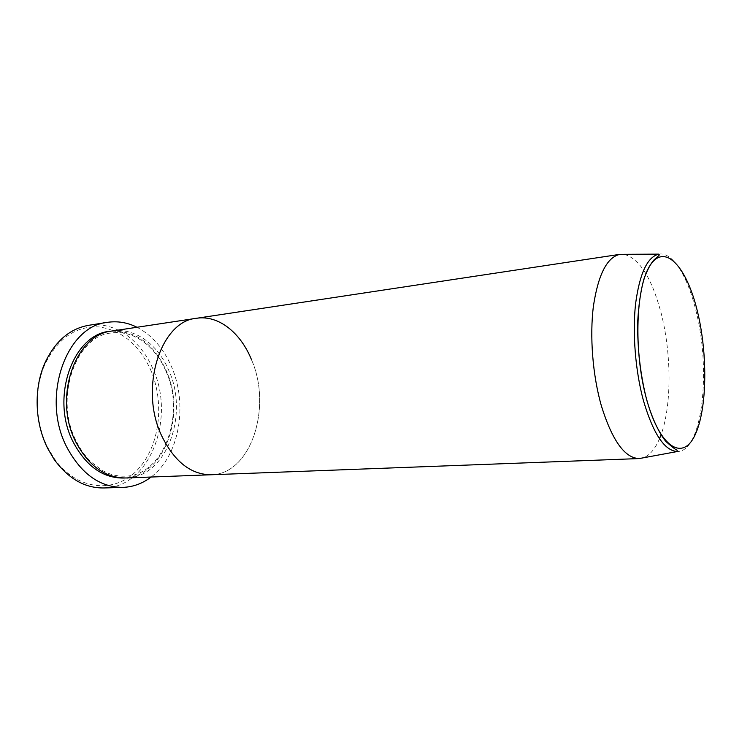 <?xml version="1.0" encoding="UTF-8"?>
<svg xmlns="http://www.w3.org/2000/svg" width="742" height="742" viewBox="0 0 742 742"><rect width="100%" height="100%" fill="white"/><g stroke="black" fill="none" stroke-linecap="round" stroke-linejoin="round"><path stroke-width="0.56" stroke-dasharray="3.71 2.78" d="M150.236 368.941C165.243 402.479 159.92 446.86 137.066 470.317C114.481 494.07 76.24 490.629 53.906 458.037L47.72 447.482C35.032 422.439 34.011 388.65 45.058 364.062C57.904 338.269 75.86 325.886 98.909 326.907C121.428 330.19 138.531 344.195 150.236 368.941M103.936 487.967C150.45 487.568 176.123 416.985 152.509 367.986C140.192 339.678 114.231 321.082 88.632 325.321M112.246 331.006C134.645 327.454 157.452 344.103 168.406 369.562C189.47 413.841 166.913 477.458 126.075 477.978M251.566 359.879C272.351 406.987 251.13 474.268 211.303 474.75C251.13 474.268 272.351 406.987 251.566 359.879C240.733 332.787 218.436 314.793 196.584 318.272M137.001 327.268C151.785 335.087 163.147 347.924 171.105 365.778C188.292 403.629 179.722 455.709 151.099 477.032M624.078 254.311C639.372 258.485 651.643 277.786 660.899 312.224C671.547 352.802 671.89 405.021 661.076 434.664M659.499 438.707C655.112 449.086 649.695 455.458 643.231 457.823M110.975 331.22C134.914 330.255 153.214 343.138 165.883 369.85C186.65 413.517 164.984 476.216 124.786 478.006M658.859 254.135C672.595 251.696 687.546 275.987 695.829 310.23C711.355 369.674 702.516 451.822 677.437 451.507M53.906 458.037L54.018 459.215M165.503 370.286C154.744 345.327 132.364 329.559 111.402 333.019C76.463 335.18 53.387 397.87 76.352 441.36C80.257 449.068 84.931 455.727 90.366 461.329L101.951 470.261L107.154 472.839C113.081 475.279 118.98 476.383 124.869 476.16C163.546 476.216 186.483 413.776 165.503 370.286M45.058 364.062L44.956 362.884"/><path stroke-width="1.11" d="M107.432 322.343L88.632 325.321C69.767 328.669 55.205 341.19 44.956 362.884C33.622 388.075 34.67 422.736 47.683 448.4L54.018 459.215C68.143 478.618 84.783 488.199 103.936 487.967L122.968 487.383C99.929 487.327 81.212 473.925 66.817 447.176C40.634 397.536 66.205 325.831 107.432 322.343C117.598 320.85 127.448 322.492 137.001 327.268M643.231 457.823L639.252 458.565L126.075 477.978C105.401 478.024 88.65 466.022 75.832 441.982C52.701 397.74 75.434 333.946 112.246 331.006L196.584 318.272C218.436 314.793 240.733 332.787 251.566 359.879M211.303 474.75C191.111 474.75 174.62 461.886 161.839 436.157C138.726 388.734 160.634 320.832 196.584 318.272C160.634 320.832 138.726 388.734 161.839 436.157C174.62 461.886 191.111 474.75 211.303 474.75M151.099 477.032C142.603 483.506 133.226 486.956 122.968 487.383M661.076 434.664L659.499 438.707M677.437 451.507C664.647 450.932 653.322 434.005 643.472 400.736C635.375 371.102 632.305 332.935 635.606 303.608C639.678 273.325 647.432 256.834 658.859 254.135C659.415 255.424 660.426 254.126 653.888 260.043C650.419 263.966 647.043 270.468 643.759 279.558C640.541 291.764 638.51 306.103 637.656 322.584C637.434 349.111 640.392 374.682 646.542 399.298C652.042 418.627 659.499 433.959 666.01 441.592C672.567 447.38 676.185 450.134 676.843 449.856L677.437 451.507L639.233 458.565C624.903 458.185 612.336 440.785 601.53 406.375C592.663 375.702 589.519 336.08 593.489 305.639C598.33 274.225 607.169 257.112 620.006 254.33L624.078 254.311M124.786 478.006C103.611 478.673 86.434 466.727 73.245 442.158C49.751 397.369 73.569 332.954 110.975 331.22M646.588 399.224C659.777 447.797 682.844 461.394 694.939 435.202C707.247 409.649 707.951 354.129 697.332 311.028C686.907 267.732 665.75 243.218 650.892 264.226C635.829 284.455 633.176 350.92 646.588 399.224M620.034 254.32L196.584 318.272M658.859 254.135L620.006 254.33"/></g></svg>
